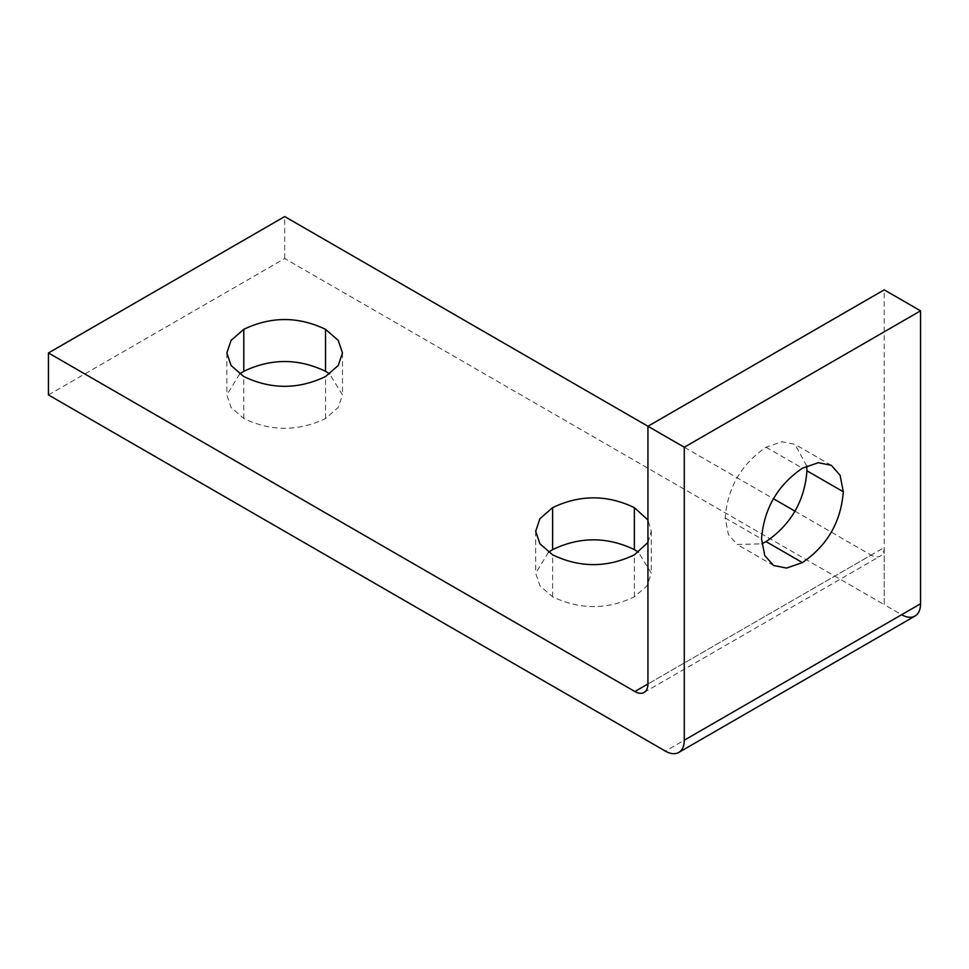 <?xml version="1.0" encoding="UTF-8"?>
<svg xmlns="http://www.w3.org/2000/svg" width="969" height="969" viewBox="0 0 969 969"><rect width="100%" height="100%" fill="white"/><g stroke="black" fill="none" stroke-linecap="round" stroke-linejoin="round"><path stroke-width="0.73" stroke-dasharray="4.84 3.63" d="M884.2 547.558A18.508 10.683 60 0 1 880.373 556.036A18.508 10.683 60 0 1 871.119 555.116L647.934 683.969L884.2 547.558L884.2 604.644L901.654 614.709L665.388 751.12M644.106 692.435L880.373 556.036M647.934 542.483L651.301 531.242L647.934 519.99M647.934 426.263L773.492 498.744M794.943 511.135L871.119 555.116M48.45 394.928L284.716 258.529L884.2 604.644L884.2 289.852M548.539 552.221L535.687 573.212L539.927 585.773L552.621 596.807C579.874 609.84 607.127 609.84 634.38 596.807L647.074 585.773L651.301 573.212L638.45 552.221M239.706 373.913L226.855 394.904L231.082 407.464L243.776 418.499C271.029 431.532 298.295 431.544 325.548 418.511L338.242 407.464L342.469 394.916L329.617 373.925M806.729 465.968L794.98 444.347L781.983 441.731L766.067 447.206C741.164 464.284 727.537 487.892 725.2 517.991L728.409 534.525L737.179 544.469L761.767 543.839M284.716 258.529L284.716 216.559M725.2 517.991L761.549 538.982M766.067 447.206L802.417 468.197M325.548 418.511L325.548 376.541M243.776 418.499L243.776 376.529M634.38 596.807L634.38 554.837M552.621 596.807L552.621 554.837M773.516 565.46L737.179 544.469M831.329 465.326L794.98 444.347M342.469 352.946L342.469 394.916M226.855 352.934L226.855 394.904M651.301 531.242L651.301 573.212M535.687 531.242L535.687 573.212"/><path stroke-width="1.45" d="M901.654 614.709A26.732 15.431 -120 0 0 915.015 616.042L678.748 752.441A26.732 15.431 60 0 1 665.388 751.12L48.45 394.928L48.45 352.958L284.716 216.559L647.934 426.263L884.2 289.852L920.55 310.843L684.284 447.242L647.934 426.263L647.934 683.969L634.852 691.515A18.508 10.683 -120 0 0 644.106 692.435A18.508 10.683 -120 0 0 647.934 683.969M920.55 603.796L684.284 740.207A26.732 15.431 60 0 1 678.748 752.441L915.015 616.042A26.732 15.431 -120 0 0 920.55 603.796L920.55 310.843M243.776 376.529C271.029 389.562 298.295 389.574 325.548 376.541L338.242 365.495L342.469 352.946L338.229 340.373L325.523 329.327C298.282 316.294 271.041 316.294 243.788 329.339L231.082 340.373L226.855 352.934L231.082 365.495L243.776 376.529M647.934 519.99L634.368 507.635C607.127 494.602 579.874 494.602 552.621 507.635L539.927 518.681L535.687 531.242L539.927 543.803L552.621 554.837C579.874 567.87 607.127 567.87 634.38 554.837L647.934 542.483M773.492 498.744L794.943 511.135M634.852 691.515L48.45 352.958M638.45 552.221L634.368 549.605C607.127 536.572 579.874 536.572 552.621 549.605L548.539 552.221M329.617 373.925L325.523 371.297C298.282 358.264 271.041 358.276 243.788 371.309L239.706 373.913M802.417 562.601L786.513 568.076L773.516 565.46L764.759 555.503L761.549 538.982C763.875 508.87 777.501 485.275 802.417 468.197L818.333 462.71L831.329 465.326L840.087 475.27L843.296 491.78C840.959 521.903 827.332 545.511 802.417 562.601L766.067 541.61C790.983 524.532 804.609 500.925 806.947 470.801L806.729 465.968M761.767 543.839L766.067 541.61M684.284 740.207L684.284 447.242M806.947 470.801L843.296 491.78M325.523 371.297L325.523 329.327M243.788 371.309L243.788 329.339M634.368 549.605L634.368 507.635M552.621 549.605L552.621 507.635"/></g></svg>
